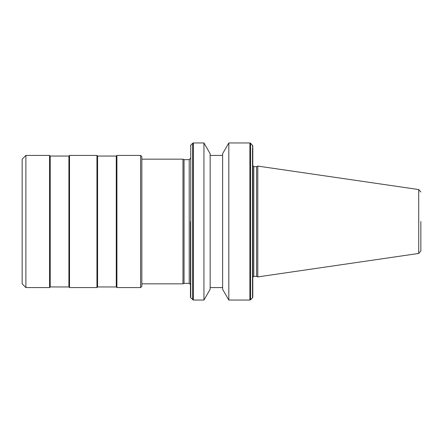 <?xml version="1.0" encoding="UTF-8"?>
<svg xmlns="http://www.w3.org/2000/svg" width="443" height="443" viewBox="0 0 443 443"><rect width="100%" height="100%" fill="white"/><g stroke="black" fill="none" stroke-linecap="round" stroke-linejoin="round"><path stroke-width="0.66" d="M252.792 221.5L252.792 297.137L252.792 145.863L250.594 143.25L249.885 142.956L228.821 142.956L228.821 300.044L249.885 300.044L249.885 142.956M252.792 277.351L253.789 276.354L253.789 166.646L256.575 166.646L256.575 276.354L257.782 276.919L257.782 166.081L418.718 189.554L420.85 192.018M203.941 300.044L210.154 289.279L210.154 153.721L203.941 142.956L203.941 300.044L193.364 300.044L193.364 142.956L203.941 142.956M228.821 300.044L222.624 289.307L222.624 153.693L228.821 142.956M184.044 221.5L184.044 283.337L182.976 283.836L182.976 159.164L184.044 159.663L184.044 221.5M141.838 286.328L141.838 156.672L140.586 155.427L140.586 287.573L141.838 286.328M116.276 156.047L116.276 286.953L97.576 286.953L97.576 156.047L116.276 156.047L116.902 155.427L116.902 287.573L140.586 287.573M116.276 286.953L116.902 287.573M96.951 221.5L96.951 287.573L69.523 287.573L69.523 155.427L96.951 155.427L96.951 221.5M68.903 286.953L50.203 286.953L50.203 156.047L68.903 156.047L68.903 286.953L69.523 287.573M50.203 156.047L49.577 155.427L49.577 287.573L50.203 286.953M25.888 287.573L22.15 283.836L22.15 159.164L25.888 155.427L25.888 287.573L49.577 287.573M190.457 221.5L190.457 297.137L190.457 221.5M420.85 221.5L420.85 250.982L420.85 221.5M252.499 145.16L252.792 149.081L252.499 148.255L252.499 294.745L252.792 293.919M250.594 143.25L250.594 299.75L249.885 300.044M250.594 299.75L252.499 297.84L252.499 294.745M257.782 276.919L418.718 253.446L418.718 189.554M192.661 299.75L192.661 143.25L190.75 145.16L190.75 297.84L193.364 300.044M184.044 283.337L189.211 283.337L189.211 159.663L190.457 158.417M253.789 276.354L256.575 276.354M210.154 287.573L222.624 287.573M141.838 283.836L182.976 283.836M97.576 286.953L96.951 287.573M192.661 143.25L193.364 142.956M190.75 145.16L190.457 145.863M190.75 297.84L190.457 297.137M189.211 283.337L190.457 284.583M184.044 159.663L189.211 159.663M141.838 159.164L182.976 159.164M116.902 155.427L140.586 155.427M97.576 156.047L96.951 155.427M68.903 156.047L69.523 155.427M25.888 155.427L49.577 155.427M252.499 297.84L252.792 297.137M210.154 155.427L222.624 155.427M418.718 253.446L420.85 250.982M256.575 166.646L257.782 166.081M253.789 166.646L252.792 165.649"/></g></svg>
